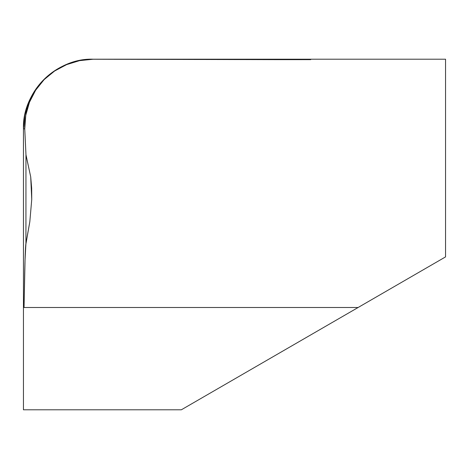 <?xml version="1.0" encoding="UTF-8"?>
<svg xmlns="http://www.w3.org/2000/svg" width="469" height="469" viewBox="0 0 469 469"><rect width="100%" height="100%" fill="white"/><g stroke="black" fill="none" stroke-linecap="round" stroke-linejoin="round"><path stroke-width="0.7" d="M25.959 154.752L25.93 243.534L25.056 259.509L24.042 307.506L23.45 307.506L23.45 128.828L24.751 128.864L25.971 154.752L24.751 128.864L25.766 115.333L29.459 102.277L35.65 90.2L44.127 79.607L54.621 71.007L66.604 64.628L79.578 60.636L93.073 59.241L283.522 59.657L310.73 59.645L310.73 59.205L445.55 59.205L445.55 256.895L358.105 307.506L24.042 307.506L24.628 275.502C25.062 256.373 25.502 245.715 25.93 243.534L29.823 221.743L31.745 199.413L31.663 188.157L30.708 176.86L25.959 154.752M66.399 64.517A69.623 69.623 0 0 1 93.073 59.205A69.623 69.623 0 0 0 23.45 128.828L23.45 409.795L181.345 409.795L445.55 256.895L445.55 59.205L121.547 59.205M80.539 60.343L76.623 61.175M68.327 63.749L64.089 65.525M56.743 69.435L52.997 71.898M45.786 77.725L43.371 80.076M35.415 89.808L33.979 92.018M29.318 100.853L27.694 104.886M245.357 372.749L288.84 347.588M285.228 349.675L288.699 347.67M35.152 90.195A69.623 69.623 0 0 1 54.41 70.93L66.428 64.505L79.49 60.542L93.073 59.205C56.708 57.863 22.149 91.836 23.45 128.828A69.623 69.623 0 0 1 23.45 128.787M28.738 102.219A69.623 69.623 0 0 1 28.75 102.183L35.187 90.148L28.75 102.183L24.787 115.245L23.45 128.828C23.731 109.717 30.532 93.308 43.846 79.595L35.187 90.148L43.84 79.595L54.392 70.936L43.84 79.595C58.08 66.07 74.489 59.27 93.073 59.205L310.73 59.205L310.73 59.645L310.73 59.205M23.45 128.828L24.751 128.864C24.552 125.522 24.892 121.008 25.766 115.333C26.85 109.852 28.081 105.502 29.459 102.277C32.431 95.588 34.495 91.561 35.65 90.2L44.127 79.607C49.098 74.166 56.591 69.178 66.604 64.628L79.578 60.636L93.073 59.241L310.73 59.645M25.93 243.903L29.823 221.743L31.745 199.413L30.708 176.86L25.959 154.905L25.93 243.534M358.105 307.506L23.45 307.506L23.45 409.795L181.345 409.795L358.105 307.506M90.88 59.252C72.589 60.202 56.855 67.038 43.687 79.753"/></g></svg>
